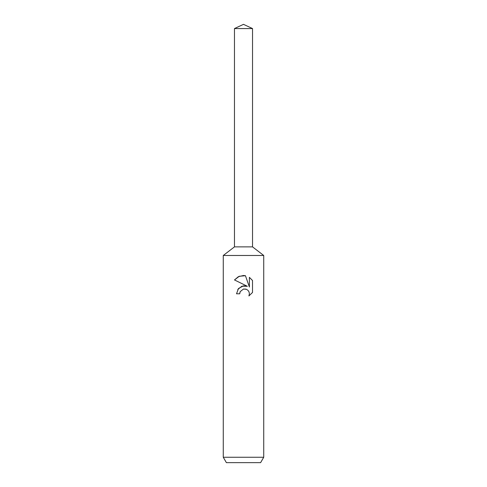 <?xml version="1.0" encoding="UTF-8"?>
<svg xmlns="http://www.w3.org/2000/svg" width="487" height="487" viewBox="0 0 487 487"><rect width="100%" height="100%" fill="white"/><g stroke="black" fill="none" stroke-linecap="round" stroke-linejoin="round"><path stroke-width="0.73" d="M234.466 28.563L252.534 28.563L243.5 24.35L234.466 28.563L234.466 246.872L243.5 246.872L234.466 246.872L223.271 255.48L263.729 255.48L263.729 457.256L223.271 457.256L226.388 462.65L260.612 462.65L263.729 457.256M252.534 28.563L252.534 246.872L243.5 246.872L252.534 246.872L263.729 255.48M240.219 291.603L243.488 289.047L240.219 291.603L239.707 293.801L236.518 293.801L238.496 288.487L243.5 285.826L247.366 286.295L234.484 279.946L238.374 276.671L243.5 275.502L245.454 275.715L249.393 287.038L249.393 277.34L252.516 280.5L252.516 292.468L248.894 295.944L249.405 293.771L249.034 291.914L247.986 290.349L246.422 289.296L243.5 289.041L245.905 289.12M239.707 293.801L240.036 292.023M248.894 295.944L252.516 292.468M247.366 286.295L241.99 286.167L237.766 289.461M252.516 280.5L249.393 277.34M245.454 275.715L239.275 276.269L234.484 279.946M223.271 255.48L223.271 457.256"/></g></svg>

